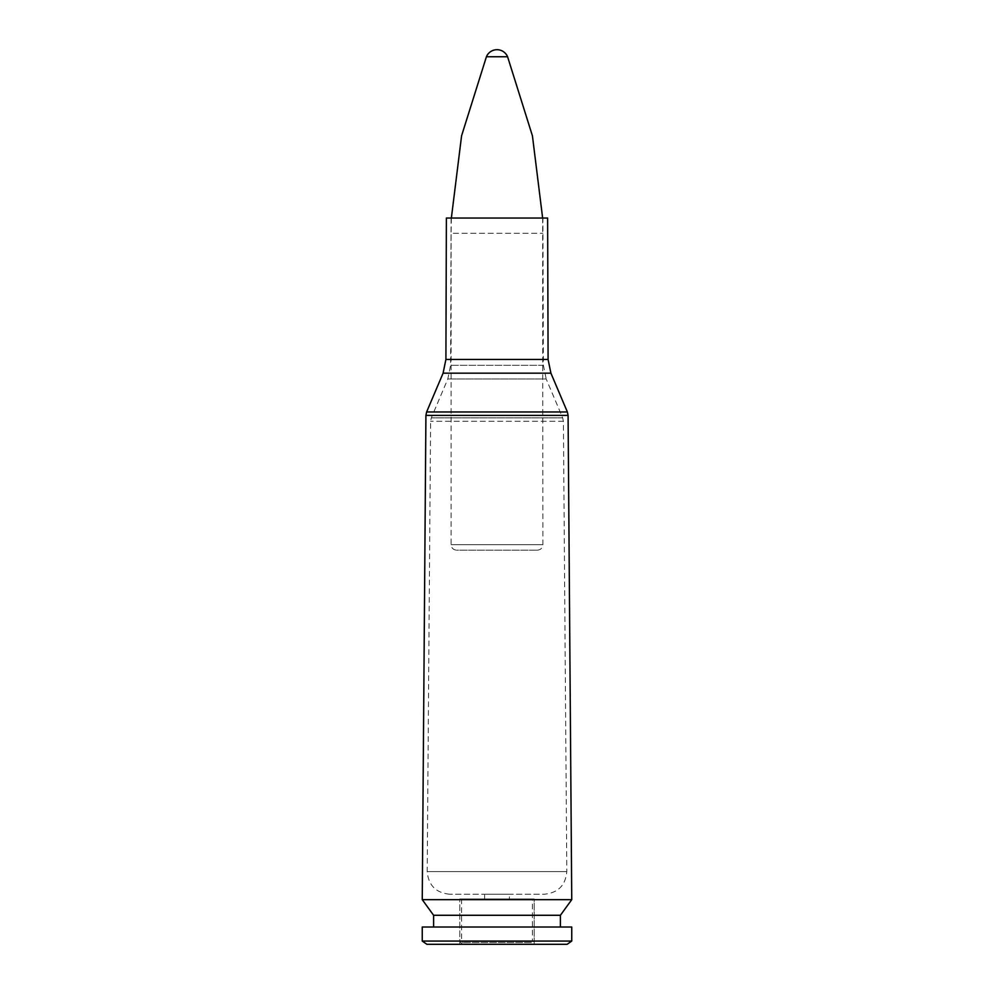 <?xml version="1.0" encoding="UTF-8"?>
<svg xmlns="http://www.w3.org/2000/svg" width="994" height="994" viewBox="0 0 994 994"><rect width="100%" height="100%" fill="white"/><g stroke="black" fill="none" stroke-linecap="round" stroke-linejoin="round"><path stroke-width="0.75" stroke-dasharray="4.97 3.73" d="M542.898 218.046L451.102 218.046L542.898 218.046L543.383 365.283L546.203 379L447.797 379L546.203 379L562.691 417.865L563.399 421.282L566.804 871.626C565.561 885.343 558.081 892.873 544.389 894.227L449.611 894.227L544.389 894.227M422.251 899.657L571.749 899.657M446.381 218.046L547.619 218.046M509.4 894.227L484.6 894.227L509.4 894.227L509.4 898.949L484.6 898.949L509.4 898.949M433.608 915.288L560.392 915.288M560.392 927.017L433.608 927.017L560.392 927.017M422.251 927.017L571.749 927.017M422.251 941.069L571.749 941.069M426.861 944.3L567.139 944.3M534.2 944.3L459.8 944.3L534.2 944.3L534.2 898.949L459.8 898.949L534.2 898.949L459.8 898.949L534.2 898.949L534.2 941.467L459.8 941.467L534.2 941.467L531.368 944.3L462.632 944.3L531.368 944.3M451.363 218.046L451.102 233.279L542.898 233.279L451.102 233.279L451.102 544.662C451.425 548.017 453.264 549.844 456.606 550.179L537.394 550.179L456.606 550.179M507.586 56.757L486.414 56.757M531.368 942.523L462.632 942.523L531.368 942.523L532.424 941.467L461.576 941.467L532.424 941.467L532.424 898.949L461.576 898.949L532.424 898.949M563.399 421.282L430.601 421.282L563.399 421.282M562.691 417.865L431.309 417.865L562.691 417.865M566.804 871.626L427.196 871.626L566.804 871.626M426.625 411.963L567.375 411.963M568.083 415.38L425.917 415.38M550.912 373.172L443.088 373.172M543.383 365.283L450.617 365.283L543.383 365.283M445.908 359.455L548.092 359.455M451.102 544.662L542.898 544.662L451.102 544.662M449.611 894.227C435.919 892.873 428.439 885.343 427.196 871.626L430.601 421.282L431.309 417.865L447.797 379L450.617 365.283L451.102 218.046M462.632 944.3L459.8 941.467L459.8 898.949L459.8 944.3M484.6 894.227L484.6 898.949M542.637 218.046L542.898 544.662C542.6 547.98 540.761 549.819 537.394 550.179M461.576 898.949L461.576 941.467L462.632 942.523"/><path stroke-width="1.49" d="M550.912 373.172L548.092 359.455L445.908 359.455L443.088 373.172L550.912 373.172L567.375 411.963L568.083 415.38L571.749 899.657L422.251 899.657L425.917 415.38L568.083 415.38M548.092 359.455L547.619 218.046L446.381 218.046L445.908 359.455M571.749 899.657L560.392 915.288L433.608 915.288L422.251 899.657M560.392 915.288L560.392 927.017M571.749 927.017L422.251 927.017L422.251 941.069L571.749 941.069L571.749 927.017M571.749 941.069L567.139 944.3L426.861 944.3L422.251 941.069M451.363 218.046L461.589 135.756L486.414 56.757L507.586 56.757L532.424 135.818L542.637 218.046M567.375 411.963L426.625 411.963L425.917 415.38M443.088 373.172L426.625 411.963M433.608 915.288L433.608 927.017M507.586 56.757A11.468 11.468 0 0 0 486.414 56.757"/></g></svg>
